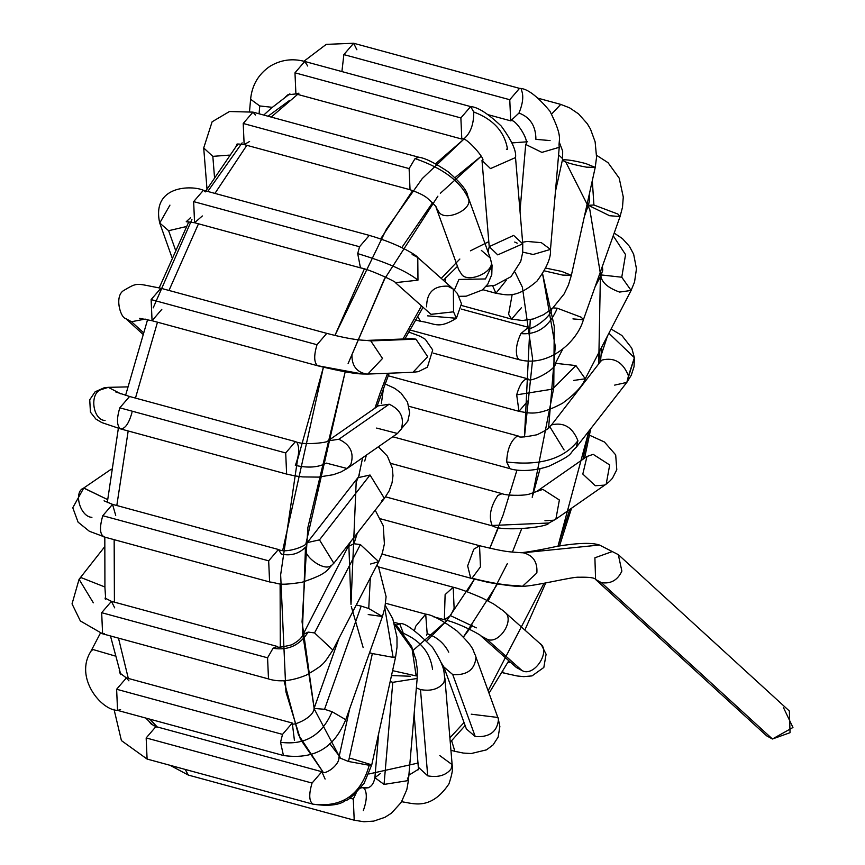<?xml version="1.0" encoding="UTF-8"?>
<svg xmlns="http://www.w3.org/2000/svg" width="865" height="865" viewBox="0 0 865 865"><rect width="100%" height="100%" fill="white"/><g stroke="black" fill="none" stroke-linecap="round" stroke-linejoin="round"><path stroke-width="1.3" d="M523.184 552.778L521.13 552.713L523.184 552.778C533.056 555.222 537.619 561.947 536.862 572.965C537.619 561.947 533.056 555.222 523.184 552.778L599.456 545.026L523.184 552.778M517.14 585.519C507.279 585.659 492.228 583.226 471.998 578.22C492.228 583.226 507.279 585.659 517.14 585.519L522.449 586.329L536.862 572.965L522.449 586.329C518.795 587.54 487.525 582.556 485.968 581.821L470.701 578.188L467.651 565.872L473.782 549.232L467.651 565.872L470.701 578.188L382.006 554.065M783.582 707.851L792.956 727.487L772.434 739.002L601.359 582.621L595.585 579.463L601.359 582.621C610.733 584.08 617.567 580.242 621.881 571.105L618.291 554.627L599.456 545.026C592.136 542.496 578.198 542.896 557.644 546.226C541.728 549.664 529.553 551.827 521.13 552.713C507.896 551.697 506.793 552.259 479.534 545.718L473.782 549.232L479.534 545.718L480.464 566.845L471.998 578.22L470.701 578.188M516.351 667.477L480.767 635.807L486.411 638.846C498.456 646.166 516.2 618.897 504.122 611.631C516.2 618.897 498.456 646.166 486.411 638.846L521.984 670.516L516.34 667.477L521.984 670.516C534.029 677.836 551.773 650.556 539.695 643.301C551.773 650.556 534.029 677.836 521.984 670.516L486.411 638.846L480.767 635.807C483.373 636.532 460.504 623.319 444.361 619.708L445.118 594.612L444.361 619.708L450.503 615.664L476.301 627.871L450.503 615.664L454.125 608.365L453.195 587.238L445.118 594.612L453.195 587.238C458.839 588.481 468.527 592.071 482.27 598.029L493.547 603.911L503.138 610.679L539.695 643.301L541.685 645.377L546.096 654.254L543.826 667.477L532.018 675.9L523.79 676.635L517.205 675.976L504.446 673.186L502.543 671.608L504.446 673.186L502.003 672.516M507.896 662.352L510.837 662.568L507.896 662.352M471.241 714.187L498.002 717.485L499.862 726.524L498.143 737.056L493.137 744.851L486.498 749.858L471.22 753.534L463.381 753.069L454.871 751.328L451.649 740.764L454.871 751.328L450.935 750.258M498.002 717.485L498.489 719.302C497.332 731.693 489.59 737.456 475.253 736.591L466.376 728.968L475.253 736.591L452.752 674.592L443.864 666.958L452.752 674.592L475.253 736.591C489.59 737.456 497.332 731.693 498.489 719.302L475.988 657.292C474.831 669.694 467.078 675.457 452.752 674.592C467.078 675.457 474.831 669.694 475.988 657.292L475.501 655.486C472.074 649.766 476.107 649.442 457.012 631.007C442.502 620.356 432.068 614.745 425.699 614.15L415.665 626.292L414.497 630.434L415.665 626.292L425.699 614.15L427.169 633.667C436.922 637.04 444.113 643.214 448.74 652.178M427.169 633.667L426.629 635.278M439.798 755.599L452.136 764.628C453.303 767.579 452.233 773.991 448.957 783.863C430.867 810.959 412.724 803.228 403.112 801.985L401.706 801.606M452.136 764.628L451.033 769.061C445.821 775.44 438.058 777.7 427.721 775.84L418.606 767.439L427.721 775.84L420.487 689.578L416.357 687.902L420.487 689.578L427.721 775.84C438.058 777.7 445.821 775.44 451.033 769.061L452.136 764.628L444.902 678.355L443.788 682.799C438.587 689.167 430.824 691.427 420.487 689.578C430.824 691.427 438.587 689.167 443.788 682.799L444.902 678.355C443.194 671.997 446.729 669.878 432.554 647.355C414.8 629.861 403.858 622.011 399.727 623.827L395.975 625.135L399.727 623.827L403.036 632.412M432.565 669.326C430.229 652.588 420.39 640.522 403.014 633.137C420.39 640.522 430.229 652.588 432.565 669.326M407.404 778.003L408.421 780.554L406.799 789.691L401.209 802.406L391.445 813.176L384.871 817.338L373.745 821.101L363.97 821.75L354.218 820.204L353.288 799.076L349.59 798.071L353.288 799.076L354.218 820.204L188.321 775.072L185.175 769.418L188.321 775.072L169.994 765.287M353.288 799.076L356.293 792.718L353.288 799.076M360.521 788.177L361.516 787.755L360.521 788.177M363.311 787.82L364.511 788.696C367.236 793.421 366.836 800.731 363.311 810.591M363.138 787.755C369.387 789.064 373.302 785.712 374.891 777.689L384.049 784.414L408.421 780.554L384.049 784.414L374.891 777.689L380.524 773.396M384.049 784.414L392.786 682.323L390.18 681.49L392.786 682.323L384.049 784.414M392.58 670.656L416.151 675.911L412.097 649.042L394.829 624.93L412.097 649.042L416.151 675.911M394.548 623.957L397.165 626.184L411.599 646.447L415.914 659.66L417.244 669.023L417.168 678.463L392.786 682.323L417.168 678.463L408.421 780.554M149.007 721.475L151.202 724.027L149.007 721.475M149.331 721.799L151.202 724.027L155.927 726.589L146.163 737.942L147.093 759.059L146.163 737.942L155.927 726.589L157.084 727.249M155.927 726.589L321.823 771.71L312.06 783.063C308.729 794.254 309.021 801.293 312.925 804.158L312.925 804.158C309.021 801.293 308.729 794.254 312.06 783.063L146.163 737.942L312.06 783.063L321.823 771.71L325.11 779.062M312.925 804.158C342.075 807.791 360.846 794.838 369.236 765.276L348.487 761.481L338.896 757.578L348.487 761.481L372.361 653.562L369.56 652.761L372.361 653.562L348.487 761.481L369.236 765.276C360.846 794.838 342.075 807.791 312.925 804.158M350.617 758.335L371.745 764.844L369.236 765.276L371.745 764.844L364.165 783.182C354.12 795.021 347.989 800.741 345.773 800.341C339.599 805.142 328.668 806.418 312.989 804.18L147.093 759.059L121.414 740.591L114.018 709.278M385.293 605.446L392.764 618.778L396.981 637.224L397.024 647.085L395.619 656.924L393.099 657.357L372.361 653.562L393.099 657.357L384.806 608.041L393.099 657.357L395.619 656.924L371.745 764.844M120.603 709.624L117.553 710.381C101.173 710.349 74.131 677.554 90.922 651.269L92.89 649.496L114.948 655.951L92.89 649.496L90.922 651.269L100.394 633.158M119.251 670.267L119.857 673.013L119.251 670.267M119.543 671.121L119.857 673.013L126.387 677.911L116.624 689.264L117.553 710.381L116.624 689.264L126.387 677.911L128.928 680.841M126.387 677.911L292.284 723.032L282.52 734.385L280.53 742.278L283.45 755.502L280.53 742.278L282.52 734.385L116.624 689.264L282.52 734.385L292.284 723.032L294.403 740.235M280.53 742.278C304.815 745.511 322.007 735.326 332.095 711.722L324.537 709.278L314.071 708.435L324.537 709.278L361.192 606.095L356.272 604.97L361.192 606.095L324.537 709.278L332.095 711.722C322.007 735.326 304.815 745.511 280.53 742.278M377.021 564.996L378.729 567.613L386.104 596.688L384.839 607.868L382.427 616.518L368.75 608.528L382.427 616.518L345.773 719.702L332.095 711.722L345.773 719.702C338.907 735.239 325.532 761.47 283.45 755.502L117.553 710.381M368.75 608.528L361.192 606.095L368.75 608.528L370.317 577.917L368.75 608.528M382.427 616.518L368.22 614.561M93.334 602.818L79.072 579.301L80.986 577.56L104.903 586.989L80.986 577.56L79.072 579.301L104.47 547.015M105.541 597.142L105.357 598.429L105.541 597.142M104.481 633.667L102.6 633.807L101.67 612.69L111.434 601.337L114.677 607.846M105.379 599.283L105.033 598.072L111.434 601.337L101.67 612.69L267.566 657.811L273.037 648.263L277.33 646.458L273.037 648.263C288.132 650.74 299.82 645.344 308.124 632.099L303.02 634.553L308.124 632.099C299.82 645.344 288.132 650.74 273.037 648.263L267.566 657.811L101.67 612.69L102.6 633.807L80.348 620.951L72.044 603.878L79.072 579.301M370.609 564.012L378.729 561.699L360.391 544.572L314.546 632.921L308.124 632.099L314.546 632.921L360.391 544.572L378.729 561.699L332.884 650.048L314.546 632.921L332.884 650.048C323.294 664.288 324.862 664.158 306.242 675.154C291.732 681.101 279.146 682.355 268.496 678.928L267.566 657.811L268.496 678.928L102.6 633.807M360.391 544.572L353.98 543.75L348.865 546.204L353.98 543.75L357.277 533.197L353.98 543.75L360.391 544.572M91.917 517.357C80.175 516.902 73.147 491.871 83.689 488.065L107.574 499.57L83.786 487.99L111.336 469.144M104.46 536.927C99.832 535.013 99.27 527.942 102.773 515.713C99.27 527.942 99.832 535.013 104.46 536.927L89.355 531.261L78.088 522.168L72.779 507.744L83.786 487.99M104.059 500.824L112.526 504.36L102.773 515.713L112.526 504.36L115.715 515.399M112.526 504.36L278.422 549.491L268.669 560.834L269.599 581.95L268.669 560.834L102.773 515.713L268.669 560.834L278.422 549.491L281.417 554.141C291.04 556.098 299.106 553.73 305.626 547.037C299.106 553.73 291.04 556.098 281.417 554.141M381.746 500.586L384.406 498.402L370.036 475.015L384.406 498.402L333.836 563.266L319.477 539.879L307.302 542.582L319.477 539.879L370.036 475.015L357.861 477.718L370.036 475.015L319.477 539.879L333.836 563.266C326.354 569.7 330.203 572.954 301.896 582.307C276.032 586.135 280.411 583.205 269.599 581.95L103.703 536.83M331.176 565.451C324.721 572.198 301.95 555.784 305.626 547.037M356.185 482.173L359.332 474.82L359.364 472.95L359.364 474.777M366.392 455.109L364.749 461.056M105.065 420.498C92.933 420.195 89.225 393.921 100.729 389.747L108.309 387.347L120.851 393.878L108.309 387.347L127.674 386.882M131.967 412.551C128.885 423.58 125.057 429.018 120.484 428.867C116.753 425.785 116.526 418.779 119.813 407.826L129.566 396.484L119.813 407.826L285.699 452.946L295.462 441.604L285.699 452.946L119.813 407.826C116.526 418.779 116.753 425.785 120.484 428.867L120.484 428.867M297.073 442.75C299.712 447.94 299.139 455.487 295.333 465.381C308.07 468.225 318.385 467.468 326.278 463.099L347.146 468.516L350.92 464.202C354.293 452.903 350.271 444.588 338.853 439.269L327.911 440.901L338.853 439.269L389.174 404.225L378.243 405.869L389.174 404.225L338.853 439.269C350.271 444.588 354.293 452.903 350.92 464.202L347.146 468.516L340.94 471.987L333.339 474.69L318.428 477.112L302.728 476.918L295.008 475.912L286.629 474.074L285.699 452.946L286.629 474.074L120.743 428.954L101.713 422.542L95.896 419.071L90.425 412.14L89.733 399.792L95.128 391.791L104.362 387.693L108.309 387.347M347.146 468.516L397.468 433.484L401.252 429.17C404.615 417.871 400.592 409.556 389.174 404.225C400.592 409.556 404.615 417.871 401.252 429.17L397.468 433.484L376.61 428.067M383.552 387.704L381.379 403.555M143.309 332.517L131.502 321.726L125.728 318.558L131.502 321.726L143.309 332.517M145.201 319.088L131.502 321.726L145.201 319.088M161.809 309.367L152.056 320.72L151.126 299.593L160.879 288.25L151.126 299.593L317.012 344.724L326.775 333.371L317.012 344.724L151.126 299.593L152.056 320.72L139.6 318.342M411.697 372.274L412.994 372.285L427.678 356.683L415.946 339.145L370.782 340.918L366.511 340.432L370.782 340.918L415.946 339.145L427.678 356.683L412.994 372.285L367.83 374.058L382.514 358.456L370.782 340.918L382.514 358.456L367.83 374.058L362.349 373.972C354.618 373.831 339.815 371.128 317.942 365.841L317.498 365.668C313.952 362.403 313.79 355.418 317.012 344.724C313.79 355.418 313.952 362.403 317.498 365.668L362.349 373.972L366.533 374.048L362.349 373.972L317.942 365.841L152.056 320.72M367.83 374.058L366.533 374.048C356.639 372.177 351.774 365.765 351.947 354.791M415.946 339.145L411.675 338.658L415.946 339.145M171.908 257.283L159.733 223.029L168.632 230.706L186.397 226.544L168.632 230.706L175.346 249.607L168.632 230.706L159.733 223.029L169.94 205.124M202.356 215.958L194.571 222.738L193.641 201.61L203.405 190.268L205.34 191.879M159.733 223.029C151.202 185.099 192.019 185.153 203.405 190.268L193.641 201.61L359.537 246.741L369.301 235.388L359.537 246.741L193.641 201.61L194.571 222.738L186.224 221.743L190.57 217.666M431.019 314.352L453.552 311.832L430.975 314.319L395.402 282.65L417.968 280.173L395.402 282.65C397.316 282.271 369.809 269.372 360.467 267.858L357.71 253.618L359.537 246.741L357.71 253.618C386.514 262.257 406.604 271.102 417.968 280.173L417.784 257.521L417.968 280.173C406.604 271.102 386.514 262.257 357.71 253.618L360.467 267.858L194.571 222.738M453.552 311.832L453.357 289.18L453.552 311.832L456.406 318.266L427.613 315.844L456.406 318.266L453.552 311.832M412.14 254.483L417.784 257.521C418.649 256.992 401.847 244.817 369.301 235.388L203.405 190.268M426.607 306.826C426.672 292.608 433.7 285.71 447.713 286.142L453.357 289.18L417.784 257.521M417.471 316.19L420.541 321.337L417.471 316.19M214.477 176.936L212.833 156.36L203.708 147.969L212.833 156.36L214.477 176.936M229.355 155.116L212.833 156.36L229.355 155.116M236.026 146.261L237.075 144.369L236.026 146.261M249.607 141.46L244.146 144.585L243.216 123.468L252.969 112.126L255.51 115.056M206.995 189.013L203.708 147.969L212.109 121.792L229.474 111.52L252.969 112.126L243.216 123.468L409.113 168.588L415.059 158.598L418.865 157.246L415.059 158.598C442.858 168.156 460.623 181.445 468.322 198.453L467.749 196.02L468.322 198.453C460.623 181.445 442.858 168.156 415.059 158.598L409.113 168.588L243.216 123.468L244.146 144.585C238.61 143.893 236.232 143.828 237.01 144.412L237.183 144.228M458.688 269.685L461.013 273.362L458.623 269.502L436.111 207.503L438.501 211.363L436.111 207.503C437.387 207.838 434.663 204.897 427.948 198.69C425.007 195.858 419.038 192.863 410.042 189.716L409.113 168.588L410.042 189.716L244.146 144.585M438.501 211.363C443.853 222.651 473.642 209.763 468.322 198.453C473.642 209.763 443.853 222.651 438.501 211.363M481.373 250.407L490.25 258.029L492.066 265.382L490.833 260.452C496.153 271.761 466.354 284.661 461.013 273.362C466.354 284.661 496.153 271.761 490.833 260.452L492.066 265.382L485.46 278.952L458.926 279.449L454.363 290.121M445.843 277.535L445.043 281.785L445.843 277.535M259.067 113.78L259.76 105.952L250.601 99.259L259.76 105.952L259.067 113.78M272.259 107.314L259.76 105.952L272.259 107.314M285.645 96.75L287.861 94.793L285.645 96.75M298.955 93.171L295.906 93.928L294.976 72.811L304.739 61.458L307.724 66.032M249.542 111.304L250.601 99.259C251.964 85.246 258.376 74.271 269.869 66.356C280.747 59.793 292.37 58.16 304.739 61.458L294.976 72.811L460.872 117.932L470.636 106.59L473.75 111.985C473.836 124.138 470.592 133.069 463.997 138.778M304.739 61.458L470.636 106.59L460.872 117.932L461.802 139.049L460.872 117.932L294.976 72.811L295.906 93.928L287.861 94.793L286.239 96.339M473.75 111.985C493.428 119.37 504.706 131.88 507.582 149.515C504.706 131.88 493.428 119.37 473.75 111.985M295.906 93.928L461.802 139.049C465.392 135.394 487.99 161.885 481.989 160.371L490.498 168.599L515.518 157.56L490.498 168.599L481.989 160.36L489.222 246.633L497.732 254.872L522.752 243.822L497.732 254.872L489.222 246.633L513.637 235.421L522.752 243.822L515.518 157.56C516.6 151.072 511.831 140.573 501.224 126.052C487.947 113.499 477.74 107.011 470.636 106.59M506.393 149.148L507.582 149.515M303.939 61.253L326.235 44.374L353.634 43.25L343.87 54.603L341.902 71.568L343.87 54.603L353.623 43.25L356.867 49.759M343.87 54.603L509.766 99.724L519.519 88.371L509.766 99.724L343.87 54.603M521.281 89.722C523.822 95.377 523.055 103.151 518.978 113.045L510.696 120.841L509.766 99.724L510.696 120.841L488.325 114.753M518.978 113.045C530.223 117.316 535.868 126.085 535.9 139.351C535.868 126.085 530.223 117.316 518.978 113.045M520.006 211.038L525.704 144.444L541.89 152.391L559.233 147.31L541.89 152.391L525.704 144.444C529.942 140.562 514.653 117.629 510.772 120.862L510.696 120.841M535.9 139.351L550.075 140.573M522.709 252.115L533.154 254.483L550.486 249.401L533.154 254.483L522.709 252.115M522.622 242.243L527.153 241.443L541.339 242.665L550.486 249.401L559.233 147.31C558.033 139.006 563.948 139.081 549.935 111.185C537.133 95.907 527.001 88.306 519.519 88.371L353.634 43.25M492.628 285.753L495.926 293.257L492.628 285.753M506.176 280.444L495.926 293.257C506.339 294.716 515.778 299.29 536.927 281.179C546.702 268.074 551.221 257.478 550.486 249.401M551.654 114.007L560.758 104.395L551.654 114.007M559.428 142.574L562.672 151.083L562.607 159.917C563.731 161.95 571.679 164.361 586.47 167.161L595.228 167.41L586.47 167.161C571.679 164.361 563.731 161.95 562.607 159.917C566.424 159.409 574.101 160.609 585.637 163.507L595.228 167.41L596.558 157.203L595.131 141.828L590.481 129.09L587.259 123.673L578.555 113.888L569.57 107.822L560.758 104.395L538.495 98.34M544.269 270.842L562.607 275.081L571.365 275.329L562.607 275.081L544.269 270.842M545.631 268.074L561.763 271.426L571.365 275.329L595.228 167.41M512.221 294.316L508.588 314.255L511.615 319.109L508.588 314.255L512.221 294.316M521.379 307.767L511.615 319.109L522.471 320.515L533.5 318.936L543.707 314.644L552.573 308.232L564.099 293.992L568.446 284.963L571.365 275.329M592.309 180.612L593.92 205.016L617.945 214.077L620.054 216.553L609.576 215.709L588.351 205.297L593.92 205.016L592.309 180.612M572.933 318.904L583.399 319.736L581.302 317.26L557.276 308.2L552.973 307.864L557.276 308.2L581.302 317.26L583.399 319.736L620.054 216.553L617.945 214.077L593.92 205.016L588.351 205.297L589.379 201.296L589.26 194.409M557.276 308.2C549.567 326.538 537.435 335.004 520.881 333.609C516.34 343.383 515.226 351.536 517.551 358.045L519.562 359.797L517.551 358.045C515.226 351.536 516.34 343.383 520.881 333.609C537.435 335.004 549.567 326.538 557.276 308.2M461.218 309.054L528.396 327.327L520.881 333.609L528.45 327.348C528.137 332.755 552.67 316.698 551.697 308.481M613.22 235.81L625.557 254.602L621.762 277.222L631.104 290.445L619.578 292.078C608.117 287.937 601.889 282.596 600.894 276.054L601.24 274.94L621.762 277.222L625.557 254.602L613.22 235.81M614.182 233.085L622.389 238.567L629.439 246.352L633.645 254.202L636.467 268.766L634.542 282.022L631.104 290.445L621.762 277.222L601.24 274.94L595.131 286.715M631.104 290.445L585.259 378.794L575.906 365.571L555.395 363.3L575.906 365.571L585.259 378.794L573.722 380.427M575.906 365.571L552.551 389.131L516.686 394.84L518.978 411.318L516.686 394.84L552.551 389.131L575.906 365.571M528.147 378.967C523.649 378.654 519.833 383.941 516.686 394.84C519.833 383.941 523.649 378.654 528.147 378.967L527.888 378.87C528.829 384.038 556.941 369.247 555.395 363.3L562.823 348.963M528.742 399.965L518.978 411.318C528.926 412.919 537.251 416.681 562.358 403.36C574.901 394.256 582.534 386.071 585.259 378.794M607.435 336.053L601.067 355.591M564.088 449.984L549.718 426.586L551.556 424.888C563.818 421.979 572.608 427.267 577.917 440.75L576.263 447.281L626.822 382.406L628.477 375.886C623.168 362.403 614.388 357.115 602.116 360.024L600.278 361.721L602.116 360.024C614.388 357.115 623.168 362.403 628.477 375.886L634.369 357.678L608.895 333.241L634.369 357.678L626.822 382.406L614.647 385.12M392.753 436.76L509.928 468.635C511.821 469.576 527.196 473.371 548.81 466.278C576.728 453.011 567.602 454.568 576.263 447.281L577.917 440.75C563.785 458.958 540.041 466.03 506.674 461.964L509.928 468.635L506.674 461.964C540.041 466.03 563.785 458.958 577.917 440.75C572.608 427.267 563.818 421.979 551.556 424.888L600.905 361.019M408.994 406.312L518.762 436.165L516.935 436.284C510.577 441.053 507.16 449.616 506.674 461.964C507.16 449.616 510.577 441.053 516.935 436.284L518.762 436.165C518.362 437.712 524.45 437.236 537.046 434.749C545.934 430.402 550.162 427.678 549.718 426.586M604.386 485.135L595.271 485.73L582.815 474.063L586.978 456.482L593.185 454.352L609.695 464.97L606.203 484.097L604.386 485.135M589.487 435.192L604.419 441.993L615.685 454.871L616.788 469.727L612.42 478.323L609.414 481.535L606.203 484.097L609.695 464.97L593.185 454.352L586.978 456.482L536.657 491.515L542.863 489.385L559.374 500.002L555.881 519.13L559.374 500.002L542.863 489.385L536.646 491.515M554.065 520.168L548.94 523.011L554.065 520.168L544.939 520.762M606.203 484.097L555.881 519.13L548.94 523.011L492.131 525.477L493.288 526.136L492.131 525.477L548.94 523.011C547.577 527.704 500.781 531.575 493.288 526.136L385.574 496.834M391.056 463.456L502.122 493.666L497.872 495.429C490.466 506.566 488.552 516.589 492.131 525.477C488.552 516.589 490.466 506.566 497.872 495.429L502.122 493.666C505.225 495.45 522.244 496.045 529.088 494.185L536.657 491.515M612.517 551.47L594.893 557.784L595.585 579.463L766.66 735.845L772.434 739.002L762.995 730.374M772.434 739.002L790.048 732.687L789.356 711.008L618.291 554.627L621.881 571.105C617.567 580.242 610.733 584.08 601.359 582.621L772.434 739.002M323.413 367.203L297.463 460.05L280.649 574.814L285.926 691.892L300.425 739.251L322.98 771.958L298.522 734.915L283.958 680.636M280.292 646.966L280.109 583.832M282.736 550.281L323.391 367.257M435.517 163.82L463.435 139.568L422.282 178.536L386.482 229.041L334.939 335.436L364.349 268.972M380.632 238.881L412.67 190.516M297.603 94.393L271.199 117.078L297.603 94.393M246.839 145.32L214.942 193.403L246.839 145.32M198.485 223.797L168.989 290.456L198.485 223.797M157.484 322.191L135.459 398.084L157.484 322.191M128.182 430.975L116.807 505.528L128.182 430.975M114.158 539.673L114.418 602.148L114.158 539.673M118.483 638.132L128.323 678.441L118.483 638.132M149.829 719.161L157.203 726.935L149.829 719.161M153.192 307.875L191.922 219.472M207.773 191.457L242.146 142.866M268.031 116.213L289.429 100.524M503.16 514.88L516.978 470.041L503.16 514.88L489.817 548.237L498.51 527.358M530.267 319.715L524.471 436.911L532.656 359.213L522.395 287.288M522.233 286.866L515.064 272.194L522.233 286.866M427.029 640.77L446.956 620.443M467.176 591.736L474.615 578.912L446.762 620.681L413.178 650.296M582.945 459.283L588.892 431.073L558.001 546.161L569.797 509.442M600.472 271.675L598.731 363.711L599.888 350.595M600.764 275.859L589.811 209.579L565.829 162.133M562.65 158.695L558.585 154.878L562.65 158.695M527.607 141.752L511.875 142.92L527.607 141.752M440.339 193.295L481.016 156.392L455.012 177.606M432.554 202.713L401.836 247.563M385.466 277.027L348.108 363.549L384.028 279.817L437.895 196.171M305.832 544.117L345.189 371.842L307.875 527.542L302.058 621.859L314.146 708.219L302.382 631.764L305.496 547.199M314.59 709.624L339.21 756.14M368.923 773.97L418.238 763.027L368.923 773.97M449.897 737.845L464.04 722.535L449.897 737.845M488.228 690.54L544.042 583.248L488.228 690.54M521.595 528.947L512.404 552.119L521.595 528.947M507.366 563.58L488.13 600.926M472.506 625.135L463.435 637.029L497.462 583.972M410.28 676.235L391.499 675.554L410.28 676.235M356.175 482.356L350.995 604.462L348.811 544.063M356.769 479.124L356.564 480.216M374.956 408.15L380.178 392.861L374.956 408.15M402.993 339.004L421.514 305.886L402.993 339.004M441.247 278.411L459.856 259.035L441.247 278.411M470.43 250.818L488.801 241.649L470.43 250.818M514.707 242.049L517.248 243.184M540.041 468.841L532.213 497.278L553.773 387.834L554.249 326.278L542.582 273.772L555.276 346.411L548.605 427.861M387.628 373.28L380.178 392.861M351.298 606.495L363.149 647.561M340.161 757.156L329.716 743.597M587.508 202.345L588.438 205.135M479.534 545.718L380.719 518.849M444.361 619.708L433.235 616.68M453.195 587.238L378.264 566.856M466.376 728.968L443.875 666.969L441.053 662.493M385.606 603.251L425.699 614.15M414.119 713.96L418.498 769.666M418.433 769.699L417.352 770.012M394.029 622.281L399.727 623.827M374.891 777.689L378.675 733.52M349.73 708.554L338.896 757.578C339.621 765.222 324.256 775.754 321.964 771.753L321.823 771.71M338.993 638.284L314.071 708.435C313.779 718.718 289.04 727.357 292.284 723.032M111.434 601.337L277.33 646.458C276.919 647.853 281.698 647.301 291.7 644.814C298.003 641.419 301.777 637.992 303.02 634.553L350.595 541.782M378.729 561.699L382.417 552.822L384.395 543.901L383.238 525.715L375.205 510.209M357.861 477.718L307.302 542.582C306.848 545.869 286.261 553.86 278.422 549.491M384.417 498.391L389.131 490.888L392.04 482.811L392.98 475.804L392.342 468.116L387.433 456.201L378.362 446.783M378.297 405.826L327.921 440.891C329.857 442.339 303.529 445.724 295.462 441.604L129.566 396.484L115.586 391.877M397.468 433.484L407.837 421.082L409.664 412.789L407.523 402.063L401.068 393.132L394.873 388.439L385.012 383.855M142.779 334.15L125.728 318.558C120.386 317.801 114.202 296.046 123.717 290.499C138.27 281.925 135.351 283.493 160.879 288.25L326.775 333.371C355.547 340.875 365.181 340.204 366.511 340.432L411.859 338.658M412.994 372.285L418.336 371.658L427.418 367.16L432.716 349.99L425.288 339.275L420.185 336.29L408.518 331.955M453.357 289.18L457.412 293.549L461.478 303.734L456.406 318.266C437.517 329.868 435.052 322.991 420.541 321.337L415.265 319.899M237.259 145.288L237.324 144.012M252.969 112.126L418.865 157.246C425.137 158.068 434.911 162.923 448.189 171.8C460.558 182.483 467.078 190.56 467.749 196.02L490.25 258.029M459.174 296.317L466.181 296.198L482.335 289.991L487.763 284.207L491.774 274.637L492.066 265.382M488.076 252.039L489.222 246.644M486.13 286.347L494.996 285.255L511.01 276.67L520.741 261.414L522.676 252.515L522.752 243.822M482.735 289.667L495.926 293.257M555.449 191.479L562.38 160.144M461.564 305.496L511.615 319.109M620.054 216.553L622.486 207.297L623.276 197.015L619.189 178.125L608.063 162.707L596.612 155.311M588.351 205.297L584.394 216.434M583.399 319.736C577.269 341.837 548.788 367.311 519.562 359.797L409.632 329.889M602.635 271.08L602.321 266.496L602.797 269.956L601.24 274.94M527.812 378.848L433.192 353.115M388.19 375.745L518.978 411.318M611.09 329.014L621.859 335.458L631.796 348.206L634.369 357.678L634.056 366.63L631.288 375.205L626.833 382.395M595.585 579.463C594.828 577.744 589.27 577.009 578.912 577.236C573.311 576.468 535.078 586.178 522.449 586.329M358.672 476.539L362.619 457.747M376.805 406.864L389.218 373.215M404.874 338.929L423.061 307.27M443.356 280.282L457.477 266.355M559.547 545.88L571.549 508.22M584.589 458.136L590.752 428.683M600.526 361.397L601.78 346.941M589.519 195.977L589.162 194.863M360.878 787.723L368.75 787.712M408.886 775.159L418.563 769.212M450.254 742.213L465.132 725.54M489.125 693.038L508.793 660.752M524.871 630.012L545.739 582.913M159.236 287.807L188.862 221.689M205.848 190.927L237.67 144.163M263.782 115.056L271.405 108.06L289.894 93.831M153.592 725.692L145.709 718.037M120.808 674.678L110.471 635.948M105.66 598.688L104.925 587.411L104.816 537.133M107.282 502.576L118.354 428.283M125.587 395.359L147.601 319.607"/></g></svg>
